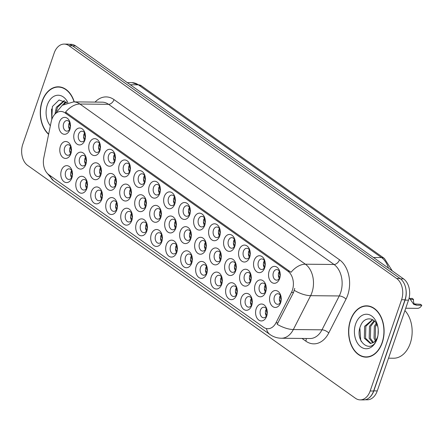 <?xml version="1.0" encoding="UTF-8"?>
<svg xmlns="http://www.w3.org/2000/svg" width="444" height="444" viewBox="0 0 444 444"><rect width="100%" height="100%" fill="white"/><g stroke="black" fill="none" stroke-linecap="round" stroke-linejoin="round"><path stroke-width="0.67" d="M206.743 273.632A8.469 5.861 90.6 0 1 198.879 277.511A8.469 5.861 90.6 0 1 196.254 266.178A8.469 5.861 90.6 0 1 202.053 261.472A8.469 5.861 90.6 0 1 207.143 267.56A8.469 5.861 90.6 0 1 207.093 272.361A8.469 5.861 90.6 0 1 206.743 273.632M207.226 268.071A5.289 3.663 -89.4 0 0 203.84 264.635A5.289 3.663 -89.4 0 0 200.51 267.599A5.289 3.663 -89.4 0 0 203.735 275.219A5.289 3.663 -89.4 0 0 207.065 272.255A5.289 3.663 -89.4 0 0 207.187 271.856M221.723 284.271A8.469 5.861 90.6 0 1 213.864 288.15A8.469 5.861 90.6 0 1 211.239 276.823A8.469 5.861 90.6 0 1 217.038 272.117A8.469 5.861 90.6 0 1 222.122 278.205A8.469 5.861 90.6 0 1 222.078 283.006A8.469 5.861 90.6 0 1 221.723 284.271M222.211 278.715A5.289 3.663 -89.4 0 0 218.825 275.28A5.289 3.663 -89.4 0 0 215.495 278.244A5.289 3.663 -89.4 0 0 218.72 285.864A5.289 3.663 -89.4 0 0 222.05 282.9A5.289 3.663 -89.4 0 0 222.172 282.501M236.708 294.916A8.469 5.861 90.6 0 1 228.843 298.795A8.469 5.861 90.6 0 1 226.218 287.468A8.469 5.861 90.6 0 1 232.018 282.756A8.469 5.861 90.6 0 1 237.107 288.85A8.469 5.861 90.6 0 1 237.057 293.651A8.469 5.861 90.6 0 1 236.708 294.916M237.196 289.355A5.289 3.663 -89.4 0 0 233.81 285.925A5.289 3.663 -89.4 0 0 230.48 288.889A5.289 3.663 -89.4 0 0 233.699 296.509A5.289 3.663 -89.4 0 0 237.029 293.545A5.289 3.663 -89.4 0 0 237.157 293.145M191.758 262.987A8.469 5.861 90.6 0 1 183.894 266.866A8.469 5.861 90.6 0 1 181.269 255.539A8.469 5.861 90.6 0 1 187.068 250.827A8.469 5.861 90.6 0 1 192.158 256.915A8.469 5.861 90.6 0 1 192.108 261.721A8.469 5.861 90.6 0 1 191.758 262.987M192.246 257.426A5.289 3.663 -89.4 0 0 188.861 253.996A5.289 3.663 -89.4 0 0 185.531 256.959A5.289 3.663 -89.4 0 0 188.75 264.574A5.289 3.663 -89.4 0 0 192.086 261.61A5.289 3.663 -89.4 0 0 192.208 261.211M176.773 252.342A8.469 5.861 90.6 0 1 168.914 256.221A8.469 5.861 90.6 0 1 166.289 244.894A8.469 5.861 90.6 0 1 172.089 240.182A8.469 5.861 90.6 0 1 177.173 246.276A8.469 5.861 90.6 0 1 177.128 251.076A8.469 5.861 90.6 0 1 176.773 252.342M177.261 246.781A5.289 3.663 -89.4 0 0 173.876 243.351A5.289 3.663 -89.4 0 0 170.546 246.315A5.289 3.663 -89.4 0 0 173.771 253.935A5.289 3.663 -89.4 0 0 177.101 250.971A5.289 3.663 -89.4 0 0 177.223 250.571M251.693 305.561A8.469 5.861 90.6 0 1 243.828 309.44A8.469 5.861 90.6 0 1 241.203 298.113A8.469 5.861 90.6 0 1 247.003 293.401A8.469 5.861 90.6 0 1 252.092 299.489A8.469 5.861 90.6 0 1 252.042 304.295A8.469 5.861 90.6 0 1 251.693 305.561M252.175 300A5.289 3.663 -89.4 0 0 248.79 296.57A5.289 3.663 -89.4 0 0 245.46 299.534A5.289 3.663 -89.4 0 0 248.684 307.148A5.289 3.663 -89.4 0 0 252.014 304.184A5.289 3.663 -89.4 0 0 252.137 303.785M161.794 241.697A8.469 5.861 90.6 0 1 153.929 245.576A8.469 5.861 90.6 0 1 151.304 234.249A8.469 5.861 90.6 0 1 157.104 229.542A8.469 5.861 90.6 0 1 162.193 235.631A8.469 5.861 90.6 0 1 162.143 240.432A8.469 5.861 90.6 0 1 161.794 241.697M162.276 236.141A5.289 3.663 -89.4 0 0 158.891 232.706A5.289 3.663 -89.4 0 0 155.561 235.67A5.289 3.663 -89.4 0 0 158.786 243.29A5.289 3.663 -89.4 0 0 162.116 240.326A5.289 3.663 -89.4 0 0 162.243 239.927M146.809 231.058A8.469 5.861 90.6 0 1 138.944 234.937A8.469 5.861 90.6 0 1 136.319 223.604A8.469 5.861 90.6 0 1 142.119 218.898A8.469 5.861 90.6 0 1 147.208 224.986A8.469 5.861 90.6 0 1 147.158 229.787A8.469 5.861 90.6 0 1 146.809 231.058M147.297 225.497A5.289 3.663 -89.4 0 0 143.912 222.061A5.289 3.663 -89.4 0 0 140.582 225.025A5.289 3.663 -89.4 0 0 143.801 232.645A5.289 3.663 -89.4 0 0 147.136 229.681A5.289 3.663 -89.4 0 0 147.258 229.282M131.824 220.413A8.469 5.861 90.6 0 1 123.965 224.292A8.469 5.861 90.6 0 1 121.34 212.965A8.469 5.861 90.6 0 1 127.139 208.253A8.469 5.861 90.6 0 1 132.223 214.341A8.469 5.861 90.6 0 1 132.179 219.147A8.469 5.861 90.6 0 1 131.824 220.413M132.312 214.852A5.289 3.663 -89.4 0 0 128.927 211.422A5.289 3.663 -89.4 0 0 125.597 214.385A5.289 3.663 -89.4 0 0 128.821 222A5.289 3.663 -89.4 0 0 132.151 219.036A5.289 3.663 -89.4 0 0 132.273 218.637M116.844 209.768A8.469 5.861 90.6 0 1 108.98 213.647A8.469 5.861 90.6 0 1 106.355 202.32A8.469 5.861 90.6 0 1 112.154 197.608A8.469 5.861 90.6 0 1 117.244 203.702A8.469 5.861 90.6 0 1 117.194 208.502A8.469 5.861 90.6 0 1 116.844 209.768M117.327 204.207A5.289 3.663 -89.4 0 0 113.942 200.777A5.289 3.663 -89.4 0 0 110.612 203.741A5.289 3.663 -89.4 0 0 113.836 211.361A5.289 3.663 -89.4 0 0 117.166 208.397A5.289 3.663 -89.4 0 0 117.294 207.997M101.859 199.123A8.469 5.861 90.6 0 1 93.995 203.002A8.469 5.861 90.6 0 1 91.37 191.675A8.469 5.861 90.6 0 1 97.169 186.968A8.469 5.861 90.6 0 1 102.259 193.057A8.469 5.861 90.6 0 1 102.209 197.858A8.469 5.861 90.6 0 1 101.859 199.123M102.348 193.567A5.289 3.663 -89.4 0 0 98.962 190.132A5.289 3.663 -89.4 0 0 95.632 193.096A5.289 3.663 -89.4 0 0 98.851 200.716A5.289 3.663 -89.4 0 0 102.187 197.752A5.289 3.663 -89.4 0 0 102.309 197.352M86.874 188.484A8.469 5.861 90.6 0 1 79.015 192.363A8.469 5.861 90.6 0 1 76.39 181.03A8.469 5.861 90.6 0 1 82.19 176.323A8.469 5.861 90.6 0 1 87.274 182.412A8.469 5.861 90.6 0 1 87.229 187.213A8.469 5.861 90.6 0 1 86.874 188.484M87.363 182.922A5.289 3.663 -89.4 0 0 83.977 179.487A5.289 3.663 -89.4 0 0 80.647 182.451A5.289 3.663 -89.4 0 0 83.872 190.071A5.289 3.663 -89.4 0 0 87.202 187.107A5.289 3.663 -89.4 0 0 87.324 186.708M71.895 177.839A8.469 5.861 90.6 0 1 64.03 181.718A8.469 5.861 90.6 0 1 61.405 170.391A8.469 5.861 90.6 0 1 67.205 165.679A8.469 5.861 90.6 0 1 72.294 171.767A8.469 5.861 90.6 0 1 72.244 176.573A8.469 5.861 90.6 0 1 71.895 177.839M72.378 172.278A5.289 3.663 -89.4 0 0 68.992 168.848A5.289 3.663 -89.4 0 0 65.662 171.811A5.289 3.663 -89.4 0 0 68.887 179.426A5.289 3.663 -89.4 0 0 72.217 176.462A5.289 3.663 -89.4 0 0 72.344 176.063M266.672 316.206A8.469 5.861 90.6 0 1 258.813 320.085A8.469 5.861 90.6 0 1 256.188 308.752A8.469 5.861 90.6 0 1 261.988 304.046A8.469 5.861 90.6 0 1 267.072 310.134A8.469 5.861 90.6 0 1 267.027 314.935A8.469 5.861 90.6 0 1 266.672 316.206M267.16 310.645A5.289 3.663 -89.4 0 0 263.775 307.209A5.289 3.663 -89.4 0 0 260.445 310.173A5.289 3.663 -89.4 0 0 263.669 317.793A5.289 3.663 -89.4 0 0 266.999 314.829A5.289 3.663 -89.4 0 0 267.122 314.43M235.697 270.779A8.469 5.861 90.6 0 1 227.833 274.653A8.469 5.861 90.6 0 1 225.208 263.325A8.469 5.861 90.6 0 1 231.008 258.619A8.469 5.861 90.6 0 1 236.097 264.707A8.469 5.861 90.6 0 1 236.047 269.508A8.469 5.861 90.6 0 1 235.697 270.779M236.18 265.218A5.289 3.663 -89.4 0 0 232.795 261.782A5.289 3.663 -89.4 0 0 229.465 264.746A5.289 3.663 -89.4 0 0 232.689 272.366A5.289 3.663 -89.4 0 0 236.019 269.403A5.289 3.663 -89.4 0 0 236.147 269.003M190.748 238.844A8.469 5.861 90.6 0 1 182.884 242.724A8.469 5.861 90.6 0 1 180.258 231.396A8.469 5.861 90.6 0 1 186.058 226.69A8.469 5.861 90.6 0 1 191.148 232.778A8.469 5.861 90.6 0 1 191.098 237.579A8.469 5.861 90.6 0 1 190.748 238.844M191.231 233.283A5.289 3.663 -89.4 0 0 187.845 229.853A5.289 3.663 -89.4 0 0 184.515 232.817A5.289 3.663 -89.4 0 0 187.74 240.437A5.289 3.663 -89.4 0 0 191.07 237.473A5.289 3.663 -89.4 0 0 191.198 237.074M220.712 260.134A8.469 5.861 90.6 0 1 212.848 264.014A8.469 5.861 90.6 0 1 210.223 252.686A8.469 5.861 90.6 0 1 216.023 247.974A8.469 5.861 90.6 0 1 221.112 254.062A8.469 5.861 90.6 0 1 221.062 258.863A8.469 5.861 90.6 0 1 220.712 260.134M221.201 254.573A5.289 3.663 -89.4 0 0 217.815 251.138A5.289 3.663 -89.4 0 0 214.485 254.101A5.289 3.663 -89.4 0 0 217.704 261.721A5.289 3.663 -89.4 0 0 221.04 258.758A5.289 3.663 -89.4 0 0 221.162 258.358M175.763 228.205A8.469 5.861 90.6 0 1 167.899 232.079A8.469 5.861 90.6 0 1 165.273 220.751A8.469 5.861 90.6 0 1 171.073 216.045A8.469 5.861 90.6 0 1 176.163 222.133A8.469 5.861 90.6 0 1 176.113 226.934A8.469 5.861 90.6 0 1 175.763 228.205M176.251 222.644A5.289 3.663 -89.4 0 0 172.866 219.208A5.289 3.663 -89.4 0 0 169.536 222.172A5.289 3.663 -89.4 0 0 172.755 229.792A5.289 3.663 -89.4 0 0 176.09 226.829A5.289 3.663 -89.4 0 0 176.213 226.429M250.677 281.418A8.469 5.861 90.6 0 1 242.818 285.298A8.469 5.861 90.6 0 1 240.193 273.97A8.469 5.861 90.6 0 1 245.993 269.264A8.469 5.861 90.6 0 1 251.076 275.352A8.469 5.861 90.6 0 1 251.032 280.153A8.469 5.861 90.6 0 1 250.677 281.418M251.165 275.857A5.289 3.663 -89.4 0 0 247.78 272.427A5.289 3.663 -89.4 0 0 244.45 275.391A5.289 3.663 -89.4 0 0 247.674 283.011A5.289 3.663 -89.4 0 0 251.004 280.047A5.289 3.663 -89.4 0 0 251.126 279.648M265.662 292.063A8.469 5.861 90.6 0 1 257.798 295.943A8.469 5.861 90.6 0 1 255.172 284.615A8.469 5.861 90.6 0 1 260.972 279.903A8.469 5.861 90.6 0 1 266.061 285.997A8.469 5.861 90.6 0 1 266.012 290.798A8.469 5.861 90.6 0 1 265.662 292.063M266.15 286.502A5.289 3.663 -89.4 0 0 262.765 283.072A5.289 3.663 -89.4 0 0 259.435 286.036A5.289 3.663 -89.4 0 0 262.654 293.656A5.289 3.663 -89.4 0 0 265.984 290.692A5.289 3.663 -89.4 0 0 266.111 290.287M205.727 249.489A8.469 5.861 90.6 0 1 197.869 253.369A8.469 5.861 90.6 0 1 195.243 242.041A8.469 5.861 90.6 0 1 201.043 237.329A8.469 5.861 90.6 0 1 206.127 243.423A8.469 5.861 90.6 0 1 206.083 248.224A8.469 5.861 90.6 0 1 205.727 249.489M206.216 243.928A5.289 3.663 -89.4 0 0 202.83 240.498A5.289 3.663 -89.4 0 0 199.5 243.462A5.289 3.663 -89.4 0 0 202.725 251.082A5.289 3.663 -89.4 0 0 206.055 248.118A5.289 3.663 -89.4 0 0 206.177 247.713M160.778 217.56A8.469 5.861 90.6 0 1 152.919 221.439A8.469 5.861 90.6 0 1 150.294 210.112A8.469 5.861 90.6 0 1 156.094 205.4A8.469 5.861 90.6 0 1 161.178 211.488A8.469 5.861 90.6 0 1 161.133 216.289A8.469 5.861 90.6 0 1 160.778 217.56M161.266 211.999A5.289 3.663 -89.4 0 0 157.881 208.563A5.289 3.663 -89.4 0 0 154.551 211.527A5.289 3.663 -89.4 0 0 157.775 219.147A5.289 3.663 -89.4 0 0 161.105 216.184A5.289 3.663 -89.4 0 0 161.228 215.784M145.799 206.915A8.469 5.861 90.6 0 1 137.934 210.795A8.469 5.861 90.6 0 1 135.309 199.467A8.469 5.861 90.6 0 1 141.109 194.755A8.469 5.861 90.6 0 1 146.198 200.849A8.469 5.861 90.6 0 1 146.148 205.65A8.469 5.861 90.6 0 1 145.799 206.915M146.281 201.354A5.289 3.663 -89.4 0 0 142.896 197.924A5.289 3.663 -89.4 0 0 139.566 200.888A5.289 3.663 -89.4 0 0 142.79 208.508A5.289 3.663 -89.4 0 0 146.12 205.544A5.289 3.663 -89.4 0 0 146.248 205.139M130.814 196.27A8.469 5.861 90.6 0 1 122.949 200.15A8.469 5.861 90.6 0 1 120.324 188.822A8.469 5.861 90.6 0 1 126.124 184.11A8.469 5.861 90.6 0 1 131.213 190.204A8.469 5.861 90.6 0 1 131.163 195.005A8.469 5.861 90.6 0 1 130.814 196.27M131.302 190.709A5.289 3.663 -89.4 0 0 127.916 187.279A5.289 3.663 -89.4 0 0 124.586 190.243A5.289 3.663 -89.4 0 0 127.811 197.863A5.289 3.663 -89.4 0 0 131.141 194.899A5.289 3.663 -89.4 0 0 131.263 194.5M115.829 185.631A8.469 5.861 90.6 0 1 107.97 189.505A8.469 5.861 90.6 0 1 105.345 178.177A8.469 5.861 90.6 0 1 111.144 173.471A8.469 5.861 90.6 0 1 116.228 179.559A8.469 5.861 90.6 0 1 116.184 184.36A8.469 5.861 90.6 0 1 115.829 185.631M116.317 180.07A5.289 3.663 -89.4 0 0 112.931 176.634A5.289 3.663 -89.4 0 0 109.601 179.598A5.289 3.663 -89.4 0 0 112.826 187.218A5.289 3.663 -89.4 0 0 116.156 184.254A5.289 3.663 -89.4 0 0 116.278 183.855M100.849 174.986A8.469 5.861 90.6 0 1 92.985 178.865A8.469 5.861 90.6 0 1 90.36 167.538A8.469 5.861 90.6 0 1 96.159 162.826A8.469 5.861 90.6 0 1 101.249 168.914A8.469 5.861 90.6 0 1 101.199 173.715A8.469 5.861 90.6 0 1 100.849 174.986M101.332 169.425A5.289 3.663 -89.4 0 0 97.946 165.989A5.289 3.663 -89.4 0 0 94.616 168.953A5.289 3.663 -89.4 0 0 97.841 176.573A5.289 3.663 -89.4 0 0 101.171 173.61A5.289 3.663 -89.4 0 0 101.299 173.21M85.864 164.341A8.469 5.861 90.6 0 1 78.005 168.221A8.469 5.861 90.6 0 1 75.375 156.893A8.469 5.861 90.6 0 1 81.18 152.181A8.469 5.861 90.6 0 1 86.264 158.275A8.469 5.861 90.6 0 1 86.214 163.076A8.469 5.861 90.6 0 1 85.864 164.341M86.352 158.78A5.289 3.663 -89.4 0 0 82.967 155.35A5.289 3.663 -89.4 0 0 79.637 158.314A5.289 3.663 -89.4 0 0 82.862 165.934A5.289 3.663 -89.4 0 0 86.192 162.97A5.289 3.663 -89.4 0 0 86.314 162.565M70.879 153.696A8.469 5.861 90.6 0 1 63.02 157.576A8.469 5.861 90.6 0 1 60.395 146.248A8.469 5.861 90.6 0 1 66.195 141.536A8.469 5.861 90.6 0 1 71.279 147.63A8.469 5.861 90.6 0 1 71.234 152.431A8.469 5.861 90.6 0 1 70.879 153.696M71.367 148.135A5.289 3.663 -89.4 0 0 67.982 144.705A5.289 3.663 -89.4 0 0 64.652 147.669A5.289 3.663 -89.4 0 0 67.877 155.289A5.289 3.663 -89.4 0 0 71.207 152.325A5.289 3.663 -89.4 0 0 71.329 151.926M280.647 302.708A8.469 5.861 90.6 0 1 272.783 306.588A8.469 5.861 90.6 0 1 270.157 295.26A8.469 5.861 90.6 0 1 275.957 290.548A8.469 5.861 90.6 0 1 281.046 296.636A8.469 5.861 90.6 0 1 280.997 301.437A8.469 5.861 90.6 0 1 280.647 302.708M281.13 297.147A5.289 3.663 -89.4 0 0 277.744 293.712A5.289 3.663 -89.4 0 0 274.414 296.675A5.289 3.663 -89.4 0 0 277.639 304.295A5.289 3.663 -89.4 0 0 280.969 301.332A5.289 3.663 -89.4 0 0 281.091 300.932M264.652 267.921A8.469 5.861 90.6 0 1 256.787 271.8A8.469 5.861 90.6 0 1 254.162 260.473A8.469 5.861 90.6 0 1 259.962 255.766A8.469 5.861 90.6 0 1 265.051 261.855A8.469 5.861 90.6 0 1 265.001 266.655A8.469 5.861 90.6 0 1 264.652 267.921M265.135 262.365A5.289 3.663 -89.4 0 0 261.749 258.93A5.289 3.663 -89.4 0 0 258.419 261.893A5.289 3.663 -89.4 0 0 261.644 269.514A5.289 3.663 -89.4 0 0 264.974 266.55A5.289 3.663 -89.4 0 0 265.101 266.15M249.667 257.281A8.469 5.861 90.6 0 1 241.802 261.161A8.469 5.861 90.6 0 1 239.177 249.828A8.469 5.861 90.6 0 1 244.977 245.121A8.469 5.861 90.6 0 1 250.066 251.21A8.469 5.861 90.6 0 1 250.016 256.01A8.469 5.861 90.6 0 1 249.667 257.281M250.155 251.72A5.289 3.663 -89.4 0 0 246.77 248.285A5.289 3.663 -89.4 0 0 243.44 251.249A5.289 3.663 -89.4 0 0 246.659 258.869A5.289 3.663 -89.4 0 0 249.994 255.905A5.289 3.663 -89.4 0 0 250.116 255.505M234.682 246.636A8.469 5.861 90.6 0 1 226.823 250.516A8.469 5.861 90.6 0 1 224.198 239.188A8.469 5.861 90.6 0 1 229.998 234.476A8.469 5.861 90.6 0 1 235.081 240.57A8.469 5.861 90.6 0 1 235.037 245.371A8.469 5.861 90.6 0 1 234.682 246.636M235.17 241.075A5.289 3.663 -89.4 0 0 231.785 237.645A5.289 3.663 -89.4 0 0 228.455 240.609A5.289 3.663 -89.4 0 0 231.679 248.224A5.289 3.663 -89.4 0 0 235.009 245.26A5.289 3.663 -89.4 0 0 235.131 244.86M219.702 235.992A8.469 5.861 90.6 0 1 211.838 239.871A8.469 5.861 90.6 0 1 209.213 228.543A8.469 5.861 90.6 0 1 215.013 223.832A8.469 5.861 90.6 0 1 220.102 229.925A8.469 5.861 90.6 0 1 220.052 234.726A8.469 5.861 90.6 0 1 219.702 235.992M220.185 230.43A5.289 3.663 -89.4 0 0 216.8 227.001A5.289 3.663 -89.4 0 0 213.47 229.964A5.289 3.663 -89.4 0 0 216.694 237.584A5.289 3.663 -89.4 0 0 220.024 234.621A5.289 3.663 -89.4 0 0 220.152 234.221M204.717 225.347A8.469 5.861 90.6 0 1 196.853 229.226A8.469 5.861 90.6 0 1 194.228 217.899A8.469 5.861 90.6 0 1 200.028 213.192A8.469 5.861 90.6 0 1 205.117 219.281A8.469 5.861 90.6 0 1 205.067 224.081A8.469 5.861 90.6 0 1 204.717 225.347M205.206 219.791A5.289 3.663 -89.4 0 0 201.82 216.356A5.289 3.663 -89.4 0 0 198.49 219.319A5.289 3.663 -89.4 0 0 201.709 226.94A5.289 3.663 -89.4 0 0 205.045 223.976A5.289 3.663 -89.4 0 0 205.167 223.576M189.732 214.707A8.469 5.861 90.6 0 1 181.874 218.587A8.469 5.861 90.6 0 1 179.248 207.254A8.469 5.861 90.6 0 1 185.048 202.547A8.469 5.861 90.6 0 1 190.132 208.636A8.469 5.861 90.6 0 1 190.088 213.436A8.469 5.861 90.6 0 1 189.732 214.707M190.221 209.146A5.289 3.663 -89.4 0 0 186.835 205.711A5.289 3.663 -89.4 0 0 183.505 208.674A5.289 3.663 -89.4 0 0 186.73 216.295A5.289 3.663 -89.4 0 0 190.06 213.331A5.289 3.663 -89.4 0 0 190.182 212.931M174.753 204.062A8.469 5.861 90.6 0 1 166.889 207.942A8.469 5.861 90.6 0 1 164.263 196.614A8.469 5.861 90.6 0 1 170.063 191.902A8.469 5.861 90.6 0 1 175.152 197.996A8.469 5.861 90.6 0 1 175.103 202.797A8.469 5.861 90.6 0 1 174.753 204.062M175.236 198.501A5.289 3.663 -89.4 0 0 171.85 195.071A5.289 3.663 -89.4 0 0 168.52 198.035A5.289 3.663 -89.4 0 0 171.745 205.65A5.289 3.663 -89.4 0 0 175.075 202.686A5.289 3.663 -89.4 0 0 175.202 202.286M159.768 193.418A8.469 5.861 90.6 0 1 151.904 197.297A8.469 5.861 90.6 0 1 149.278 185.969A8.469 5.861 90.6 0 1 155.078 181.257A8.469 5.861 90.6 0 1 160.167 187.351A8.469 5.861 90.6 0 1 160.118 192.152A8.469 5.861 90.6 0 1 159.768 193.418M160.256 187.856A5.289 3.663 -89.4 0 0 156.871 184.427A5.289 3.663 -89.4 0 0 153.541 187.39A5.289 3.663 -89.4 0 0 156.765 195.01A5.289 3.663 -89.4 0 0 160.095 192.047A5.289 3.663 -89.4 0 0 160.217 191.647M144.783 182.773A8.469 5.861 90.6 0 1 136.924 186.652A8.469 5.861 90.6 0 1 134.299 175.325A8.469 5.861 90.6 0 1 140.099 170.618A8.469 5.861 90.6 0 1 145.182 176.706A8.469 5.861 90.6 0 1 145.138 181.507A8.469 5.861 90.6 0 1 144.783 182.773M145.271 177.217A5.289 3.663 -89.4 0 0 141.886 173.782A5.289 3.663 -89.4 0 0 138.556 176.745A5.289 3.663 -89.4 0 0 141.78 184.365A5.289 3.663 -89.4 0 0 145.11 181.402A5.289 3.663 -89.4 0 0 145.232 181.002M129.803 172.133A8.469 5.861 90.6 0 1 121.939 176.013A8.469 5.861 90.6 0 1 119.314 164.68A8.469 5.861 90.6 0 1 125.114 159.973A8.469 5.861 90.6 0 1 130.203 166.062A8.469 5.861 90.6 0 1 130.153 170.862A8.469 5.861 90.6 0 1 129.803 172.133M130.286 166.572A5.289 3.663 -89.4 0 0 126.901 163.137A5.289 3.663 -89.4 0 0 123.571 166.1A5.289 3.663 -89.4 0 0 126.795 173.721A5.289 3.663 -89.4 0 0 130.125 170.757A5.289 3.663 -89.4 0 0 130.253 170.357M114.818 161.488A8.469 5.861 90.6 0 1 106.96 165.368A8.469 5.861 90.6 0 1 104.329 154.04A8.469 5.861 90.6 0 1 110.134 149.328A8.469 5.861 90.6 0 1 115.218 155.422A8.469 5.861 90.6 0 1 115.168 160.223A8.469 5.861 90.6 0 1 114.818 161.488M115.307 155.927A5.289 3.663 -89.4 0 0 111.921 152.497A5.289 3.663 -89.4 0 0 108.591 155.461A5.289 3.663 -89.4 0 0 111.816 163.076A5.289 3.663 -89.4 0 0 115.146 160.112A5.289 3.663 -89.4 0 0 115.268 159.712M99.833 150.843A8.469 5.861 90.6 0 1 91.975 154.723A8.469 5.861 90.6 0 1 89.349 143.395A8.469 5.861 90.6 0 1 95.149 138.683A8.469 5.861 90.6 0 1 100.233 144.777A8.469 5.861 90.6 0 1 100.189 149.578A8.469 5.861 90.6 0 1 99.833 150.843M100.322 145.282A5.289 3.663 -89.4 0 0 96.936 141.852A5.289 3.663 -89.4 0 0 93.606 144.816A5.289 3.663 -89.4 0 0 96.831 152.436A5.289 3.663 -89.4 0 0 100.161 149.473A5.289 3.663 -89.4 0 0 100.283 149.073M84.854 140.199A8.469 5.861 90.6 0 1 76.99 144.078A8.469 5.861 90.6 0 1 74.364 132.75A8.469 5.861 90.6 0 1 80.164 128.044A8.469 5.861 90.6 0 1 85.254 134.132A8.469 5.861 90.6 0 1 85.204 138.933A8.469 5.861 90.6 0 1 84.854 140.199M85.342 134.643A5.289 3.663 -89.4 0 0 81.951 131.208A5.289 3.663 -89.4 0 0 78.621 134.171A5.289 3.663 -89.4 0 0 81.846 141.791A5.289 3.663 -89.4 0 0 85.176 138.828A5.289 3.663 -89.4 0 0 85.303 138.428M69.869 129.559A8.469 5.861 90.6 0 1 62.01 133.439A8.469 5.861 90.6 0 1 59.385 122.106A8.469 5.861 90.6 0 1 65.185 117.399A8.469 5.861 90.6 0 1 70.269 123.488A8.469 5.861 90.6 0 1 70.219 128.288A8.469 5.861 90.6 0 1 69.869 129.559M70.357 123.998A5.289 3.663 -89.4 0 0 66.972 120.563A5.289 3.663 -89.4 0 0 63.642 123.526A5.289 3.663 -89.4 0 0 66.866 131.147A5.289 3.663 -89.4 0 0 70.196 128.183A5.289 3.663 -89.4 0 0 70.319 127.783M279.631 278.566A8.469 5.861 90.6 0 1 271.772 282.445A8.469 5.861 90.6 0 1 269.147 271.118A8.469 5.861 90.6 0 1 274.947 266.406A8.469 5.861 90.6 0 1 280.031 272.499A8.469 5.861 90.6 0 1 279.986 277.3A8.469 5.861 90.6 0 1 279.631 278.566M280.12 273.005A5.289 3.663 -89.4 0 0 276.734 269.575A5.289 3.663 -89.4 0 0 273.404 272.538A5.289 3.663 -89.4 0 0 276.629 280.158A5.289 3.663 -89.4 0 0 279.959 277.195A5.289 3.663 -89.4 0 0 280.081 276.795M206.427 273.571A5.289 3.663 90.6 0 1 205.861 267.654A5.289 3.663 90.6 0 1 206.499 266.339M221.406 284.216A5.289 3.663 90.6 0 1 220.84 278.299A5.289 3.663 90.6 0 1 221.484 276.984M236.391 294.86A5.289 3.663 90.6 0 1 235.825 288.939A5.289 3.663 90.6 0 1 236.463 287.623M191.442 262.926A5.289 3.663 90.6 0 1 190.876 257.009A5.289 3.663 90.6 0 1 191.514 255.694M176.462 252.286A5.289 3.663 90.6 0 1 175.891 246.365A5.289 3.663 90.6 0 1 176.534 245.049M251.376 305.505A5.289 3.663 90.6 0 1 250.81 299.583A5.289 3.663 90.6 0 1 251.448 298.268M161.477 241.641A5.289 3.663 90.6 0 1 160.911 235.725A5.289 3.663 90.6 0 1 161.549 234.41M146.492 230.997A5.289 3.663 90.6 0 1 145.926 225.08A5.289 3.663 90.6 0 1 146.564 223.765M131.513 220.352A5.289 3.663 90.6 0 1 130.941 214.435A5.289 3.663 90.6 0 1 131.585 213.12M116.528 209.712A5.289 3.663 90.6 0 1 115.962 203.79A5.289 3.663 90.6 0 1 116.6 202.475M101.543 199.067A5.289 3.663 90.6 0 1 100.977 193.151A5.289 3.663 90.6 0 1 101.615 191.836M86.563 188.423A5.289 3.663 90.6 0 1 85.992 182.506A5.289 3.663 90.6 0 1 86.636 181.191M71.578 177.778A5.289 3.663 90.6 0 1 71.012 171.861A5.289 3.663 90.6 0 1 71.651 170.546M266.356 316.145A5.289 3.663 90.6 0 1 265.79 310.228A5.289 3.663 90.6 0 1 266.433 308.913M235.381 270.718A5.289 3.663 90.6 0 1 234.815 264.802A5.289 3.663 90.6 0 1 235.453 263.486M190.432 238.789A5.289 3.663 90.6 0 1 189.866 232.872A5.289 3.663 90.6 0 1 190.504 231.557M220.396 260.073A5.289 3.663 90.6 0 1 219.83 254.157A5.289 3.663 90.6 0 1 220.468 252.841M175.447 228.144A5.289 3.663 90.6 0 1 174.881 222.228A5.289 3.663 90.6 0 1 175.519 220.912M250.361 281.363A5.289 3.663 90.6 0 1 249.794 275.447A5.289 3.663 90.6 0 1 250.438 274.131M265.346 292.008A5.289 3.663 90.6 0 1 264.779 286.086A5.289 3.663 90.6 0 1 265.418 284.771M205.417 249.434A5.289 3.663 90.6 0 1 204.845 243.512A5.289 3.663 90.6 0 1 205.489 242.196M160.467 217.499A5.289 3.663 90.6 0 1 159.896 211.583A5.289 3.663 90.6 0 1 160.539 210.267M145.482 206.86A5.289 3.663 90.6 0 1 144.916 200.938A5.289 3.663 90.6 0 1 145.554 199.622M130.497 196.215A5.289 3.663 90.6 0 1 129.931 190.298A5.289 3.663 90.6 0 1 130.569 188.983M115.518 185.57A5.289 3.663 90.6 0 1 114.946 179.654A5.289 3.663 90.6 0 1 115.59 178.338M100.533 174.925A5.289 3.663 90.6 0 1 99.967 169.009A5.289 3.663 90.6 0 1 100.605 167.693M85.548 164.286A5.289 3.663 90.6 0 1 84.982 158.364A5.289 3.663 90.6 0 1 85.62 157.048M70.568 153.641A5.289 3.663 90.6 0 1 69.997 147.724A5.289 3.663 90.6 0 1 70.64 146.409M280.331 302.647A5.289 3.663 90.6 0 1 279.764 296.731A5.289 3.663 90.6 0 1 280.403 295.415M264.335 267.865A5.289 3.663 90.6 0 1 263.769 261.949A5.289 3.663 90.6 0 1 264.408 260.634M249.35 257.22A5.289 3.663 90.6 0 1 248.784 251.304A5.289 3.663 90.6 0 1 249.423 249.989M234.371 246.581A5.289 3.663 90.6 0 1 233.799 240.659A5.289 3.663 90.6 0 1 234.443 239.344M219.386 235.936A5.289 3.663 90.6 0 1 218.82 230.02A5.289 3.663 90.6 0 1 219.458 228.699M204.401 225.291A5.289 3.663 90.6 0 1 203.835 219.375A5.289 3.663 90.6 0 1 204.473 218.06M189.422 214.646A5.289 3.663 90.6 0 1 188.85 208.73A5.289 3.663 90.6 0 1 189.494 207.415M174.437 204.007A5.289 3.663 90.6 0 1 173.87 198.085A5.289 3.663 90.6 0 1 174.509 196.77M159.452 193.362A5.289 3.663 90.6 0 1 158.885 187.446A5.289 3.663 90.6 0 1 159.524 186.125M144.472 182.717A5.289 3.663 90.6 0 1 143.9 176.801A5.289 3.663 90.6 0 1 144.544 175.485M129.487 172.072A5.289 3.663 90.6 0 1 128.921 166.156A5.289 3.663 90.6 0 1 129.559 164.841M114.502 161.433A5.289 3.663 90.6 0 1 113.936 155.511A5.289 3.663 90.6 0 1 114.574 154.196M99.523 150.788A5.289 3.663 90.6 0 1 98.951 144.866A5.289 3.663 90.6 0 1 99.595 143.551M84.538 140.143A5.289 3.663 90.6 0 1 83.972 134.227A5.289 3.663 90.6 0 1 84.61 132.911M69.553 129.498A5.289 3.663 90.6 0 1 68.987 123.582A5.289 3.663 90.6 0 1 69.625 122.267M279.32 278.51A5.289 3.663 90.6 0 1 278.749 272.594A5.289 3.663 90.6 0 1 279.393 271.273M51.182 121.778A14.286 9.89 90.6 0 1 51.815 119.453A14.286 9.89 90.6 0 1 60.806 111.45A14.286 9.89 90.6 0 1 65.079 112.909L287.923 271.212A14.286 9.89 90.6 0 1 291.453 292.457L275.957 322.849A14.286 9.89 90.6 0 1 267.865 328.721A14.286 9.89 90.6 0 1 263.592 327.261L48.834 174.708A14.286 9.89 90.6 0 1 43.773 157.914L51.182 121.778M376.828 324.314L376.018 325.902M74.27 101.881A25.663 17.766 -89.4 0 0 58.292 86.808A25.663 17.766 -89.4 0 0 42.136 101.182A25.663 17.766 -89.4 0 0 48.607 134.332M350.449 320.202A25.663 17.766 -89.4 0 0 366.089 357.154A25.663 17.766 -89.4 0 0 382.24 342.779A25.663 17.766 -89.4 0 0 366.605 305.827A25.663 17.766 -89.4 0 0 350.449 320.202M366.6 356.898A25.663 17.766 -89.4 0 0 367.615 357.076M65.557 112.138L291.025 272.3A18.52 12.043 -54.6 0 1 305.383 264.197A21.168 14.652 90.6 0 1 311.949 292.518A21.168 14.652 90.6 0 1 310.611 295.676L293.34 329.542A21.168 14.652 90.6 0 1 281.357 338.239L310.001 338.522A21.168 14.652 -89.4 0 0 321.989 329.831L339.255 295.965A21.168 14.652 -89.4 0 0 340.592 292.807A21.168 14.652 -89.4 0 0 334.032 264.485L108.564 104.318A21.168 14.652 -89.4 0 0 102.231 102.164L73.587 101.876A21.168 14.652 90.6 0 1 79.92 104.029A18.52 12.043 125.4 0 0 65.557 112.138M360.178 399.878L363.614 399.911A15.873 10.989 -89.4 0 0 373.604 391.02L405.022 299.778A15.873 10.989 -89.4 0 0 400.1 278.538L72.389 45.743A15.873 10.989 -89.4 0 0 67.638 44.123L64.202 44.089A15.873 10.989 -89.4 0 0 54.207 52.98L22.794 144.222A15.873 10.989 -89.4 0 0 27.717 165.462L355.428 398.257A15.873 10.989 -89.4 0 0 360.178 399.878A15.873 10.989 -89.4 0 0 370.168 390.986L401.587 299.744A15.873 10.989 -89.4 0 0 396.664 278.505L68.948 45.704A15.873 10.989 -89.4 0 0 64.202 44.089M294.749 288.372L293.534 292.479L277.156 324.292A18.52 7.803 27 0 0 293.34 329.542L321.989 329.831A5.289 2.231 -153 0 1 328.749 332.983A26.457 18.315 90.6 0 1 305.849 341.159L302.031 338.445M368.132 305.938A25.663 17.766 -89.4 0 0 367.11 306.094M59.818 86.919A25.663 17.766 -89.4 0 0 58.797 87.08M365.107 399.778L367.266 399.8A15.873 10.989 -89.4 0 0 377.256 390.909L408.508 300.144A15.873 10.989 -89.4 0 0 403.585 278.904L75.613 45.921A15.873 10.989 -89.4 0 0 70.862 44.3L69.125 44.283M368.492 398.324A15.873 10.989 -89.4 0 0 373.82 390.875L405.072 300.111A15.873 10.989 -89.4 0 0 405.96 289.51M278.371 275.219L279.853 277.478M279.742 271.928L279.115 272.849L280.192 275.946M405.727 308.23L417.399 308.352A7.937 5.495 90.6 0 0 421.8 305.267L416.561 305.211L413.791 304.395L409.163 297.807M409.607 298.401L412.171 298.424L413.519 299.384L410.278 299.35M413.519 299.384A5.822 4.029 -89.4 0 0 414.396 304.196M413.164 303.851L420.451 304.307L421.8 305.267M279.381 299.361L280.863 301.62M280.752 296.065L280.131 296.992L281.207 300.089M266.783 309.562L266.161 310.478L267.233 313.586M266.894 315.118L265.412 312.854M74.065 101.876A25.402 17.582 -89.4 0 0 58.286 87.074A25.402 17.582 -89.4 0 0 42.302 101.299A25.402 17.582 -89.4 0 0 48.662 134.066M55.056 113.775L56.321 107.27L64.191 100.594M56.46 111.222L57.537 107.282L64.452 100.738M62.171 105.345L65.773 101.682M64.269 104.096L66.284 102.153M67.899 102.647A17.255 11.944 -89.4 0 0 47.347 104.884A17.255 11.944 -89.4 0 0 50.361 125.78M66.994 102.93L59.108 99.972L52.375 106.56L51.748 119.652M51.804 119.48L51.548 108.996M382.073 342.663A25.402 17.582 -89.4 0 0 366.6 306.094A25.402 17.582 -89.4 0 0 350.616 320.318A25.402 17.582 -89.4 0 0 366.089 356.893A25.402 17.582 -89.4 0 0 382.073 342.663M388.528 358.175L393.578 358.225A26.457 18.315 -89.4 0 0 410.228 343.406A26.457 18.315 -89.4 0 0 404.917 310.572M378.038 334.898L378.233 329.676M375.352 340.792L374.031 338.311L374.336 326.384L376.19 323.182M376.013 339.938L375.241 338.322L375.552 326.396L376.734 324.126M372.799 342.879L369.18 338.261L369.486 326.334L374.087 320.696M373.41 342.502L370.39 338.273L370.701 326.346L374.597 321.167M377.844 336.019L377.389 337.562C376.445 340.137 375.141 341.775 373.465 342.463A11.96 8.281 -89.4 0 0 377.572 336.791A11.96 8.281 -89.4 0 0 377.911 335.675M373.465 342.463L370.363 343.495L364.33 338.211L364.635 326.285L372.505 319.608M370.968 343.462L365.54 338.223L365.85 326.296L372.766 319.752M377.994 327.539A11.96 8.281 -89.4 0 0 377.811 326.862C375.258 316.716 364.163 316.189 360.689 325.574C353.602 341.564 371.5 355.161 376.906 339.161L377.705 336.657M355.661 323.898A17.255 11.944 -89.4 0 0 361.011 346.986A17.255 11.944 -89.4 0 0 377.028 339.083A17.255 11.944 -89.4 0 0 377.75 336.497A17.255 11.944 -89.4 0 0 377.844 326.712A17.255 11.944 -89.4 0 0 367.477 314.302A17.255 11.944 -89.4 0 0 355.661 323.898M361.344 341.597L360.711 340.226L359.856 328.016M263.386 264.574L264.868 266.838M264.757 261.283L264.136 262.204L265.212 265.301M248.401 253.929L249.883 256.194M249.778 250.638L249.151 251.565L250.227 254.662M233.422 243.29L234.904 245.549M234.793 239.993L234.171 240.92L235.242 244.017M218.437 232.645L219.919 234.904M219.808 229.354L219.186 230.275L220.263 233.372M251.798 298.917L251.176 299.839L252.253 302.941M251.909 304.473L250.427 302.209M236.819 288.278L236.197 289.194L237.268 292.296M236.924 293.834L235.442 291.564M221.834 277.633L221.212 278.549L222.283 281.651M221.945 283.189L220.463 280.919M206.849 266.988L206.227 267.904L207.304 271.012M206.96 272.544L205.478 270.279M264.396 288.717L265.878 290.975M265.773 285.42L265.146 286.347L266.222 289.444M249.417 278.072L250.899 280.331M250.788 274.781L250.161 275.702L251.237 278.799M234.432 267.427L235.914 269.691M235.803 264.136L235.181 265.057L236.258 268.154M219.447 256.787L220.929 259.046M220.823 253.491L220.196 254.418L221.273 257.514M203.452 222L204.934 224.264M204.828 218.709L204.201 219.63L205.278 222.727M188.472 211.355L189.954 213.62M189.843 208.064L189.222 208.991L190.293 212.088M173.487 200.716L174.969 202.975M174.858 197.419L174.237 198.346L175.313 201.443M158.502 190.071L159.984 192.33M159.879 186.78L159.252 187.701L160.328 190.798M204.468 246.143L205.949 248.401M205.838 242.846L205.217 243.773L206.288 246.87M189.483 235.498L190.964 237.756M190.853 232.206L190.232 233.128L191.309 236.225M174.498 224.853L175.979 227.117M175.874 221.562L175.247 222.483L176.323 225.58M159.518 214.213L161 216.472M160.889 210.917L160.267 211.844L161.339 214.94M191.869 256.343L191.247 257.265L192.319 260.367M191.975 261.899L190.493 259.635M176.884 245.704L176.262 246.62L177.334 249.722M176.995 251.26L175.513 248.99M161.899 235.059L161.277 235.975L162.354 239.077M162.01 240.615L160.528 238.345M143.523 179.426L145.005 181.69M144.894 176.135L144.272 177.056L145.343 180.153M128.538 168.781L130.02 171.045M129.909 165.49L129.287 166.417L130.364 169.514M113.553 158.142L115.035 160.401M114.929 154.845L114.302 155.772L115.379 158.869M98.574 147.497L100.055 149.756M99.944 144.206L99.323 145.127L100.394 148.224M83.589 136.852L85.07 139.116M84.959 133.561L84.338 134.482L85.415 137.579M68.604 126.207L70.085 128.471M69.98 122.916L69.353 123.843L70.43 126.94M144.533 203.568L146.015 205.827M145.904 200.272L145.282 201.199L146.359 204.296M129.548 192.924L131.03 195.182M130.925 189.632L130.297 190.554L131.374 193.651M114.569 182.279L116.051 184.543M115.94 178.988L115.318 179.909L116.389 183.006M99.584 171.639L101.066 173.898M100.955 168.343L100.333 169.269L101.41 172.366M84.599 160.994L86.081 163.253M85.975 157.698L85.348 158.625L86.425 161.721M69.619 150.35L71.101 152.608M70.99 147.058L70.368 147.98L71.44 151.077M146.92 224.414L146.298 225.33L147.369 228.438M147.025 229.97L145.543 227.705M131.935 213.769L131.313 214.691L132.384 217.793M132.046 219.325L130.564 217.061M116.95 203.13L116.328 204.046L117.405 207.148M117.061 208.686L115.579 206.416M101.97 192.485L101.349 193.401L102.42 196.503M102.076 198.041L100.594 195.771M86.985 181.84L86.364 182.756L87.435 185.864M87.096 187.396L85.614 185.131M72 171.195L71.379 172.117L72.455 175.219M72.111 176.751L70.629 174.486M287.923 271.212L289.827 271.228M291.453 292.457L293.534 292.479M275.957 322.849L278.038 322.871M65.079 112.909L66.983 112.926M339.488 259.773A5.289 3.441 -54.6 0 1 334.032 264.485L305.383 264.197L79.92 104.029L108.564 104.318A5.289 3.441 -54.6 0 0 114.019 99.606L339.488 259.773A26.457 18.315 90.6 0 1 347.691 295.171A26.457 18.315 90.6 0 1 346.02 299.123L328.749 332.983M266.45 328.56A18.52 12.043 125.4 0 0 270.024 334.543C273.41 336.929 277.189 338.156 281.357 338.239M270.024 334.543L53.574 180.786A18.52 12.043 -54.6 0 1 50.2 175.674M294.333 290.37A18.52 7.803 27 0 0 310.611 295.676L339.255 295.965A5.289 2.231 -153 0 1 346.02 299.123M95.06 102.092A26.457 18.315 90.6 0 1 114.019 99.606M396.664 278.505L400.1 278.538M401.587 299.744L405.022 299.778M68.948 45.704L72.389 45.743M370.168 390.986L373.604 391.02M306.11 338.483A5.289 3.441 -54.6 0 1 305.849 341.159M388.478 268.17A21.168 14.652 -89.4 0 0 381.535 257.57L138.367 84.832A21.168 14.652 -89.4 0 0 132.035 82.673L141.225 85.709L384.387 258.447A10.584 6.882 -54.6 0 0 381.535 257.57L373.437 257.487M130.275 84.749L138.367 84.832A10.584 6.882 -54.6 0 1 141.225 85.709M75.613 45.921L72.594 45.887M403.585 278.904L400.544 278.876M408.508 300.144L405.072 300.111M377.256 390.909L373.82 390.875M278.782 272.505L279.115 272.849M279.792 296.648L280.131 296.992M416.561 305.211L415.212 304.257M266.161 310.478L265.817 310.151M263.797 261.866L264.136 262.204M248.812 251.221L249.151 251.565M233.833 240.576L234.171 240.92M218.848 229.931L219.186 230.275M251.176 299.839L250.838 299.506M236.197 289.194L235.853 288.861M221.212 278.549L220.868 278.216M206.227 267.904L205.888 267.577M264.807 286.003L265.146 286.347M249.828 275.363L250.161 275.702M234.843 264.718L235.181 265.057M219.858 254.073L220.196 254.418M203.863 219.292L204.201 219.63M188.883 208.647L189.222 208.991M173.898 198.002L174.237 198.346M158.913 187.357L159.252 187.701M204.878 243.429L205.217 243.773M189.893 232.789L190.232 233.128M174.908 222.144L175.247 222.483M159.929 211.499L160.267 211.844M191.247 257.265L190.903 256.932M176.262 246.62L175.918 246.287M161.277 235.975L160.939 235.642M143.934 176.718L144.272 177.056M128.949 166.073L129.287 166.417M113.964 155.428L114.302 155.772M98.984 144.783L99.323 145.127M83.999 134.144L84.338 134.482M69.014 123.499L69.353 123.843M144.944 200.855L145.282 201.199M129.959 190.215L130.297 190.554M114.979 179.57L115.318 179.909M99.994 168.925L100.333 169.269M85.009 158.28L85.348 158.625M70.03 147.641L70.368 147.98M146.298 225.33L145.954 225.003M131.313 214.691L130.969 214.358M116.328 204.046L115.989 203.713M101.349 193.401L101.004 193.068M86.364 182.756L86.019 182.429M71.379 172.117L71.04 171.784M53.574 180.786L46.986 172.999M54.845 114.247L62.249 105.295L73.587 101.876M132.035 82.673L127.284 82.628M392.274 270.868L384.387 258.447M60.834 87.102L58.286 87.074M369.147 306.116L366.6 306.094M368.631 356.915L366.089 356.893"/></g></svg>

